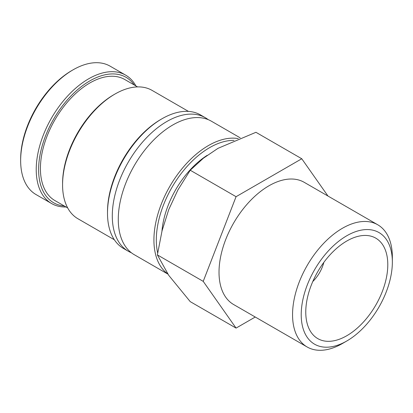 <?xml version="1.0" encoding="UTF-8"?>
<svg xmlns="http://www.w3.org/2000/svg" width="413" height="413" viewBox="0 0 413 413"><rect width="100%" height="100%" fill="white"/><g stroke="black" fill="none" stroke-linecap="round" stroke-linejoin="round"><path stroke-width="0.62" d="M240.19 137.839L211.327 121.169A77.081 44.506 120 0 0 172.784 124.989A77.081 44.506 120 0 0 118.278 219.396A77.081 44.506 120 0 0 134.246 254.682L167.864 274.093M135.918 85.95A74.118 42.792 120 0 0 125.691 75.156L110.116 66.163A74.118 42.792 120 0 0 73.06 69.833L71.862 70.525A72.425 41.811 120 0 0 20.65 159.227L20.65 160.605A74.118 42.792 120 0 0 35.998 194.538L51.573 203.526A74.118 42.792 120 0 0 66.039 206.99M125.691 75.156A74.118 42.792 120 0 0 68.573 95.011A74.118 42.792 120 0 0 36.225 169.598A74.118 42.792 120 0 0 51.573 203.526M238.255 138.603A77.081 44.506 120 0 0 182.494 168.117A77.081 44.506 120 0 0 153.92 239.968A77.081 44.506 120 0 0 167.688 273.834M233.99 140.379A75.388 43.525 120 0 0 156.315 239.968A75.388 43.525 120 0 0 157.668 252.983M208.214 119.646A77.081 44.506 120 0 0 205.338 117.715A77.081 44.506 120 0 0 166.795 121.53A77.081 44.506 120 0 0 112.29 215.937A77.081 44.506 120 0 0 128.257 251.223A77.081 44.506 120 0 0 131.365 252.751M205.338 117.715L200.542 114.948A77.081 44.506 120 0 0 162.004 118.763L160.807 119.455A75.388 43.525 120 0 0 107.499 211.786L107.499 213.17A77.081 44.506 120 0 0 123.461 248.456L128.257 251.223M188.478 111.402L152.046 90.37A74.118 42.792 120 0 0 114.984 94.04L113.787 94.732A72.425 41.811 120 0 0 62.575 183.429L62.575 184.812A74.118 42.792 120 0 0 77.928 218.745L114.36 239.777M137.581 86.906L124.772 79.513A69.88 40.345 120 0 0 70.917 98.237A69.88 40.345 120 0 0 40.417 168.561A69.88 40.345 120 0 0 54.888 200.553L67.696 207.946M134.277 85.001A72.425 41.811 120 0 0 76.673 90.483A72.425 41.811 120 0 0 38.621 169.598A72.425 41.811 120 0 0 64.397 206.041M236.066 328.098L190.238 301.64L168.731 275.337L157.384 254.904L162.061 230.748L168.731 209.634L177.889 189.959L190.238 170.233L203.428 158.189L218.007 148.329L255.941 132.299L301.769 158.757L236.066 196.691L203.217 281.361L236.066 328.098L255.249 317.024M377.735 224.77A70.566 40.742 120 0 0 323.353 243.675A70.566 40.742 120 0 0 292.554 314.691A70.566 40.742 120 0 0 307.169 346.997L233.634 304.541A70.566 40.742 -60 0 1 219.019 272.239A70.566 40.742 -60 0 1 249.824 201.219A70.566 40.742 -60 0 1 304.2 182.314L377.735 224.77A70.566 40.742 120 0 1 392.35 257.072L392.35 262.074A64.443 37.206 120 0 0 346.781 235.766A64.443 37.206 120 0 0 301.216 314.691A64.443 37.206 120 0 0 346.781 340.999A64.443 37.206 120 0 0 392.35 262.074M323.838 262.379A25.41 14.672 -60 0 1 312.791 281.516M305.77 312.058A58.001 33.484 -60 0 1 361.416 235.694A58.001 33.484 -60 0 1 387.792 264.707A58.001 33.484 -60 0 1 354.225 330.658A58.001 33.484 -60 0 1 308.47 327.401A58.001 33.484 -60 0 1 305.77 312.058M161.942 231.239A67.763 39.121 -60 0 1 207.202 155.329M307.169 346.997A70.566 40.742 120 0 0 342.449 343.502L346.781 340.999M327.974 196.041L301.769 158.757M203.217 281.361L157.384 254.904M236.066 196.691L190.238 170.233M114.984 94.04A74.118 42.792 120 0 0 62.575 184.812M162.004 118.763A77.081 44.506 120 0 0 107.499 213.17M73.06 69.833A74.118 42.792 120 0 0 20.65 160.605"/></g></svg>
